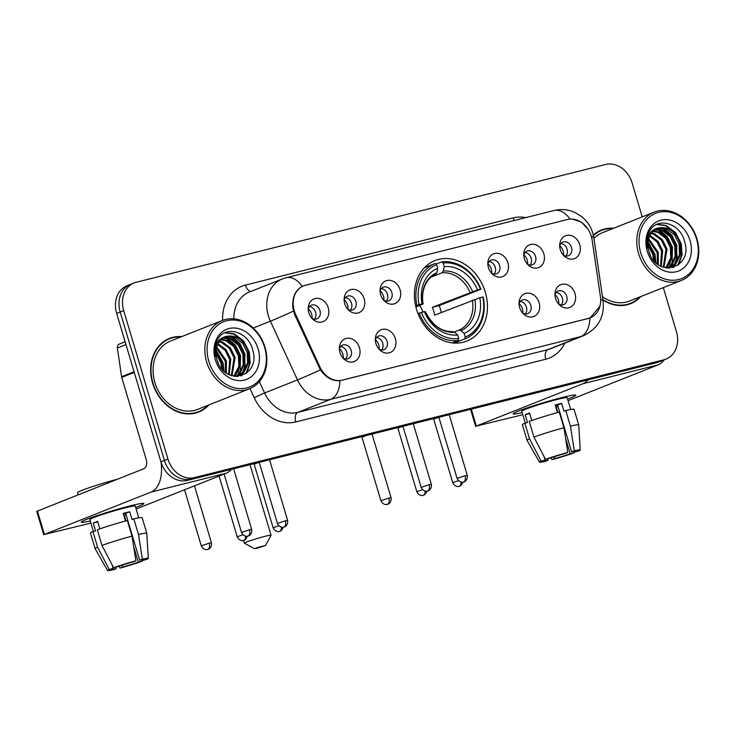 <?xml version="1.0" encoding="UTF-8"?>
<svg xmlns="http://www.w3.org/2000/svg" width="735" height="735" viewBox="0 0 735 735"><rect width="100%" height="100%" fill="white"/><g stroke="black" fill="none" stroke-linecap="round" stroke-linejoin="round"><path stroke-width="1.1" d="M416.561 309.453A43.291 35.335 68.3 0 0 466.918 341.058A43.291 35.335 68.3 0 0 485.302 292.199A43.291 35.335 68.3 0 0 434.945 260.585A43.291 35.335 68.3 0 0 416.561 309.453M395.375 338.697A12.256 9.996 -111.7 0 1 392.141 351.413A12.256 9.996 -111.7 0 1 380.179 350.31A12.256 9.996 -111.7 0 1 375.916 343.576A12.256 9.996 -111.7 0 1 375.374 338.219A12.256 9.996 -111.7 0 1 384.423 329.17A12.256 9.996 -111.7 0 1 395.375 338.697M378.994 349.134A7.35 5.999 68.3 0 0 383.973 349.713A7.35 5.999 68.3 0 0 387.097 341.417A7.35 5.999 68.3 0 0 378.543 336.051A7.35 5.999 68.3 0 0 375.319 339.892M539.095 302.636A12.256 9.996 -111.7 0 1 535.852 315.352A12.256 9.996 -111.7 0 1 523.89 314.258A12.256 9.996 -111.7 0 1 519.636 307.524A12.256 9.996 -111.7 0 1 519.085 302.168A12.256 9.996 -111.7 0 1 528.134 293.109A12.256 9.996 -111.7 0 1 539.095 302.636M522.704 313.073A7.35 5.999 68.3 0 0 527.693 313.652A7.35 5.999 68.3 0 0 530.817 305.356A7.35 5.999 68.3 0 0 522.263 299.99A7.35 5.999 68.3 0 0 519.039 303.831M575.018 293.623A12.256 9.996 -111.7 0 1 571.784 306.339A12.256 9.996 -111.7 0 1 559.822 305.245A12.256 9.996 -111.7 0 1 555.568 298.511A12.256 9.996 -111.7 0 1 555.017 293.146A12.256 9.996 -111.7 0 1 564.067 284.096A12.256 9.996 -111.7 0 1 575.018 293.623M558.637 304.06A7.35 5.999 68.3 0 0 563.626 304.639A7.35 5.999 68.3 0 0 566.74 296.343A7.35 5.999 68.3 0 0 558.196 290.977A7.35 5.999 68.3 0 0 554.962 294.818M359.443 347.71A12.256 9.996 -111.7 0 1 356.209 360.426A12.256 9.996 -111.7 0 1 344.246 359.332A12.256 9.996 -111.7 0 1 339.993 352.598A12.256 9.996 -111.7 0 1 339.441 347.232A12.256 9.996 -111.7 0 1 348.491 338.183A12.256 9.996 -111.7 0 1 359.443 347.71M343.061 358.147A7.35 5.999 68.3 0 0 348.05 358.726A7.35 5.999 68.3 0 0 351.165 350.43A7.35 5.999 68.3 0 0 342.62 345.064A7.35 5.999 68.3 0 0 339.386 348.904M364.183 298.823A12.256 9.996 -111.7 0 1 360.94 311.539A12.256 9.996 -111.7 0 1 348.978 310.446A12.256 9.996 -111.7 0 1 344.724 303.711A12.256 9.996 -111.7 0 1 344.173 298.346A12.256 9.996 -111.7 0 1 353.223 289.296A12.256 9.996 -111.7 0 1 364.183 298.823M347.793 309.26A7.35 5.999 68.3 0 0 352.782 309.839A7.35 5.999 68.3 0 0 355.905 301.543A7.35 5.999 68.3 0 0 347.352 296.177A7.35 5.999 68.3 0 0 344.127 300.018M400.106 289.81A12.256 9.996 -111.7 0 1 396.872 302.526A12.256 9.996 -111.7 0 1 384.91 301.423A12.256 9.996 -111.7 0 1 380.656 294.689A12.256 9.996 -111.7 0 1 380.105 289.333A12.256 9.996 -111.7 0 1 389.155 280.283A12.256 9.996 -111.7 0 1 400.106 289.81M383.725 300.248A7.35 5.999 68.3 0 0 388.714 300.826A7.35 5.999 68.3 0 0 391.829 292.53A7.35 5.999 68.3 0 0 383.284 287.164A7.35 5.999 68.3 0 0 380.05 291.005M507.894 262.772A12.256 9.996 -111.7 0 1 504.66 275.478A12.256 9.996 -111.7 0 1 492.698 274.385A12.256 9.996 -111.7 0 1 488.444 267.65A12.256 9.996 -111.7 0 1 487.893 262.294A12.256 9.996 -111.7 0 1 496.943 253.244A12.256 9.996 -111.7 0 1 507.894 262.772M491.513 273.209A7.35 5.999 68.3 0 0 496.502 273.787A7.35 5.999 68.3 0 0 499.616 265.491A7.35 5.999 68.3 0 0 491.072 260.116A7.35 5.999 68.3 0 0 487.838 263.966M543.826 253.75A12.256 9.996 -111.7 0 1 540.592 266.465A12.256 9.996 -111.7 0 1 528.63 265.372A12.256 9.996 -111.7 0 1 524.367 258.637A12.256 9.996 -111.7 0 1 523.825 253.281A12.256 9.996 -111.7 0 1 532.875 244.222A12.256 9.996 -111.7 0 1 543.826 253.75M527.445 264.187A7.35 5.999 68.3 0 0 532.425 264.765A7.35 5.999 68.3 0 0 535.549 256.469A7.35 5.999 68.3 0 0 526.995 251.104A7.35 5.999 68.3 0 0 523.77 254.944M579.759 244.737A12.256 9.996 -111.7 0 1 576.516 257.452A12.256 9.996 -111.7 0 1 564.553 256.359A12.256 9.996 -111.7 0 1 560.3 249.624A12.256 9.996 -111.7 0 1 559.748 244.259A12.256 9.996 -111.7 0 1 568.798 235.209A12.256 9.996 -111.7 0 1 579.759 244.737M563.368 255.174A7.35 5.999 68.3 0 0 568.357 255.752A7.35 5.999 68.3 0 0 571.481 247.456A7.35 5.999 68.3 0 0 562.927 242.091A7.35 5.999 68.3 0 0 559.702 245.931M328.251 307.846A12.256 9.996 -111.7 0 1 325.017 320.552A12.256 9.996 -111.7 0 1 313.055 319.459A12.256 9.996 -111.7 0 1 308.792 312.724A12.256 9.996 -111.7 0 1 308.25 307.368A12.256 9.996 -111.7 0 1 317.3 298.309A12.256 9.996 -111.7 0 1 328.251 307.846M311.87 318.273A7.35 5.999 68.3 0 0 316.849 318.861A7.35 5.999 68.3 0 0 319.973 310.556A7.35 5.999 68.3 0 0 311.419 305.19A7.35 5.999 68.3 0 0 308.195 309.031M376.568 337.475A7.35 5.999 -111.7 0 1 382.714 343.162A7.35 5.999 -111.7 0 1 381.566 350.035M520.288 301.414A7.35 5.999 -111.7 0 1 526.425 307.101A7.35 5.999 -111.7 0 1 525.277 313.974M556.22 292.401A7.35 5.999 -111.7 0 1 562.358 298.088A7.35 5.999 -111.7 0 1 561.209 304.961M340.645 346.488A7.35 5.999 -111.7 0 1 346.782 352.175A7.35 5.999 -111.7 0 1 345.634 359.048M345.377 297.601A7.35 5.999 -111.7 0 1 351.514 303.289A7.35 5.999 -111.7 0 1 350.365 310.161M381.309 288.589A7.35 5.999 -111.7 0 1 387.446 294.276A7.35 5.999 -111.7 0 1 386.298 301.148M489.097 261.541A7.35 5.999 -111.7 0 1 495.234 267.228A7.35 5.999 -111.7 0 1 494.085 274.109M525.02 252.528A7.35 5.999 -111.7 0 1 531.166 258.215A7.35 5.999 -111.7 0 1 530.018 265.087M560.952 243.515A7.35 5.999 -111.7 0 1 567.089 249.202A7.35 5.999 -111.7 0 1 565.941 256.074M309.444 306.614A7.35 5.999 -111.7 0 1 315.591 312.301A7.35 5.999 -111.7 0 1 314.442 319.174M295.626 314.341A22.059 17.998 -111.7 0 1 294.266 310.74A22.059 17.998 -111.7 0 1 303.628 285.851A22.059 17.998 -111.7 0 1 305.484 285.254L567.493 219.517A22.059 17.998 -111.7 0 1 592.125 239.95L600.421 296.646A22.059 17.998 -111.7 0 1 590.233 317.805A22.059 17.998 -111.7 0 1 588.377 318.411L342.372 380.133A22.059 17.998 -111.7 0 1 319.936 367.022L295.626 314.341L294.68 314.709M181.72 336.612A39.616 32.331 68.3 0 0 169.454 338.403A39.616 32.331 68.3 0 0 152.623 383.119A39.616 32.331 68.3 0 0 198.707 412.05A39.616 32.331 68.3 0 0 208.859 404.939M196.925 412.684A39.616 32.331 68.3 0 0 199.433 411.297M602.957 300.045A39.616 32.331 68.3 0 0 630.639 303.674A39.616 32.331 68.3 0 0 640.791 296.563M628.857 304.308A39.616 32.331 68.3 0 0 631.365 302.93M599.925 306.238L590.159 317.887L588.266 318.494L339.947 380.693C332.385 381.18 325.862 377.569 320.368 369.852L294.661 314.672L292.852 307.79C292.052 297.418 295.204 290.279 302.287 286.356L302.921 286.09M570.094 219.103A28.591 16.427 -104.1 0 0 554.052 210.513L286.2 277.72A28.591 16.427 75.9 0 1 302.287 286.356L304.731 285.502M572.712 219.131L581.55 222.19L588.358 229.476M642.234 216.88L632.146 183.033A24.503 20.001 68.3 0 0 605.704 164.475L136.159 282.286A24.503 20.001 68.3 0 0 134.101 282.947L127.081 285.731A24.503 20.001 68.3 0 0 116.672 313.395L160.928 461.846A24.503 20.001 68.3 0 0 187.37 480.396L656.915 362.594L660.425 361.197A24.503 20.001 68.3 0 0 662.483 360.536A24.503 20.001 68.3 0 1 660.425 361.197L190.879 479.009L660.425 361.197L663.935 359.801A24.503 20.001 68.3 0 0 665.993 359.139A24.503 20.001 68.3 0 0 676.402 331.485L663.319 287.615M160.928 461.846L164.438 460.45A24.503 20.001 68.3 0 0 190.879 479.009A24.503 20.001 68.3 0 1 164.438 460.45L120.182 311.998L164.438 460.45L167.947 459.053A24.503 20.001 68.3 0 0 194.389 477.612L663.935 359.801M130.591 284.344A24.503 20.001 68.3 0 0 120.182 311.998A24.503 20.001 68.3 0 1 130.591 284.344M613.642 228.245A39.616 32.331 68.3 0 0 601.377 230.037A39.616 32.331 68.3 0 0 593.32 235.062M134.101 282.947A24.503 20.001 68.3 0 0 123.691 310.602L167.947 459.053M602.424 230.083A39.616 32.331 68.3 0 0 599.65 230.799M170.492 338.449A39.616 32.331 68.3 0 0 167.718 339.166M656.915 362.594A24.503 20.001 68.3 0 0 658.973 361.932L665.993 359.139M90.258 520.986A32.68 2.04 -16.6 0 1 81.364 521.942A32.68 2.04 -16.6 0 1 130.104 505.9A32.68 2.04 -16.6 0 1 143.628 503.383A32.68 2.04 -16.6 0 1 135.663 507.453A32.68 2.04 -16.6 0 0 143.876 503.539A32.68 2.04 -16.6 0 0 130.104 505.9A32.68 2.04 -16.6 0 0 97.617 515.437A32.68 2.04 -16.6 0 0 81.245 522.208A32.68 2.04 -16.6 0 0 90.258 520.986M161.075 462.343A32.68 18.77 75.9 0 1 151.015 492.092L44.412 534.437L90.883 523.1M231.35 469.362A32.68 18.77 75.9 0 1 226.242 473.211L136.131 509.015M43.742 534.795L36.75 511.358L144.023 468.654A8.168 4.695 -104.1 0 0 146.081 459.099L121.725 377.395A4.088 3.335 -111.7 0 1 121.578 376.706L117.37 348.004A4.088 3.335 -111.7 0 1 119.263 344.081L125.125 341.757M115.762 567.172L116.194 568.633A16.335 1.02 -16.6 0 1 112.271 569.111A16.335 1.02 -16.6 0 1 113.181 568.467L112.124 564.939M101.981 545.434L113.576 567.723L117.563 566.722A16.335 1.02 -16.6 0 1 133.182 561.88L135.883 560.805L132.006 536.127L127.348 520.499A26.956 1.681 -16.6 0 0 97.323 529.806L101.981 545.434A26.956 1.681 -16.6 0 1 132.006 536.127M93.373 531.442L89.854 519.645A23.685 1.479 -16.6 0 1 101.724 514.73A23.685 1.479 -16.6 0 1 125.281 507.821A23.685 1.479 -16.6 0 1 135.258 506.103L138.759 517.835M125.51 520.996L123.241 513.397A23.685 1.479 -16.6 0 1 126.677 512.506A23.685 1.479 -16.6 0 1 129.727 511.771L132.061 519.581L133.834 518.873A26.956 1.681 -16.6 0 1 142.121 517.67L146.779 533.298A26.956 1.681 -16.6 0 1 146.779 533.325L148.286 558.389A21.241 1.323 -16.6 0 1 146.669 559.418L142.682 560.419L142.48 559.73M123.397 513.912A16.335 1.02 163.4 0 1 125.694 513.37L139.668 560.254L142.369 559.179L138.492 534.501L133.834 518.873M138.492 534.501A26.956 1.681 -16.6 0 1 146.779 533.298M113.576 567.723A21.241 1.323 -16.6 0 1 135.883 560.805M142.369 559.179A21.241 1.323 -16.6 0 1 148.286 558.389M133.651 546.592L138.299 562.165L142.287 561.163L142.149 559.776M142.287 561.163A21.241 1.323 -16.6 0 1 119.98 568.072L122.681 567.007L122.129 565.169M119.116 566.18L119.98 568.072M139.668 560.254A16.335 1.02 -16.6 0 1 143.591 559.776A16.335 1.02 -16.6 0 1 142.682 560.419M138.299 562.165A16.335 1.02 -16.6 0 1 122.681 567.007M78.186 494.802L77.552 492.68A27.774 1.736 -16.6 0 1 90.534 487.241A27.774 1.736 -16.6 0 1 117.242 479.293M99.877 528.888L97.626 521.336A23.685 1.479 -16.6 0 0 93.235 523.081L95.568 530.89L92.941 531.552L97.599 547.18L109.193 569.46L113.181 568.467M116.194 568.633L113.493 569.698A21.241 1.323 -16.6 0 1 107.586 570.525L95.118 548.723A26.956 1.681 -16.6 0 1 95.109 548.705L90.451 533.077A26.956 1.681 -16.6 0 1 92.941 531.552M95.109 548.705A26.956 1.681 -16.6 0 1 97.599 547.18M107.586 570.525A21.241 1.323 -16.6 0 1 109.193 569.46M125.988 520.867L124.325 515.281A16.335 1.02 163.4 0 0 126.071 514.638M93.235 523.081L97.801 521.933M125.694 513.37L129.727 511.771M124.325 515.281L126.126 514.831M264.609 347.315A35.124 28.665 68.3 0 0 226.711 320.717A35.124 28.665 68.3 0 0 208.832 361.308A35.124 28.665 68.3 0 0 246.739 387.915A35.124 28.665 68.3 0 0 264.609 347.315M265.032 347.343A36.759 29.997 68.3 0 0 222.273 320.497A36.759 29.997 68.3 0 0 206.664 361.987A36.759 29.997 68.3 0 0 249.422 388.824A36.759 29.997 68.3 0 0 265.032 347.343M222.273 320.497L170.511 341.068A36.759 29.997 68.3 0 0 154.892 382.549A36.759 29.997 68.3 0 0 197.651 409.395L249.422 388.824M180.856 336.952A39.212 32 68.3 0 0 169.601 338.789L166.092 340.186A39.212 32 68.3 0 0 165.219 340.553M169.601 338.789A39.212 32 68.3 0 0 152.953 383.036A39.212 32 68.3 0 0 198.56 411.664A39.212 32 68.3 0 0 208.005 405.279M215.998 351.753L221.988 362.539L222.742 369.953M215.971 353.37L220.886 362.98L221.685 368.74M216.779 347.067L226.371 360.802L226.316 373.049M216.522 348.068L225.277 361.234L225.489 372.443M218.084 343.787L226.04 349.685L230.762 359.057L229.32 374.786M217.725 344.522L225.14 350.365L229.66 359.488L228.603 374.437M219.691 341.27L222.733 342.142L230.432 347.949L235.145 357.311L231.966 375.796M219.269 341.839L221.63 342.574L229.329 348.381L234.052 357.752L231.341 375.603M221.52 339.304L227.115 340.397L234.814 346.203L239.537 355.575L239.904 366.03L235.742 374.813L234.244 376.32M221.042 339.754L226.022 340.838L233.721 346.635L238.434 356.006L238.811 366.462L233.721 376.228M223.523 337.806L231.507 338.651L239.206 344.458L243.919 353.829L244.296 364.284L240.125 373.068L236.358 376.237M223.008 338.146L230.404 339.092L238.103 344.899L242.826 354.261L243.202 364.716L239.031 373.499L235.77 376.357M227.372 336.18A20.424 16.666 68.3 0 0 225.654 336.74A20.424 16.666 68.3 0 0 216.981 359.783C224.111 387.06 261.072 377.073 252.849 350.586C248.843 331.54 225.434 324.649 217.652 339.441C214.804 344.559 213.968 350.356 215.153 356.833C214.014 344.724 218.084 337.843 227.372 336.18C237.194 335.013 244.176 340.314 248.311 352.083L248.678 362.539L244.516 371.322L238.618 375.539L235.209 376.439M225.13 336.952L234.796 337.347L242.495 343.153L247.208 352.524L247.585 362.98L243.414 371.763L238.066 375.741M238.618 375.539L235.935 376.504M215.318 359.681A26.956 22.004 68.3 0 0 244.406 380.096A26.956 22.004 68.3 0 0 258.123 348.941A26.956 22.004 68.3 0 0 229.035 328.527A26.956 22.004 68.3 0 0 215.318 359.681M194.159 413.401A39.212 32 68.3 0 0 195.051 413.061L198.56 411.664M224.791 332.836L233.537 334.012L242.982 341.04L248.807 352.405L249.578 363.595L245.931 373.646M230.432 336.299L239.114 343.42L244.415 354.141L245.141 365.718L241.163 375.943M226.04 338.045L234.722 345.165L240.033 355.887L237.984 375.769M237.975 375.796L237.552 376.513M216.072 350.806L222.484 362.86L223.486 370.706M225.241 332.633L234.088 333.791L243.533 340.819L249.349 352.184L250.157 363.118L246.73 373.031M231.764 336.474L239.968 343.603L244.966 353.93L244.452 370.44M243.763 372.13L241.668 375.787M227.372 338.219L235.577 345.349L240.575 355.666L240.069 372.186M239.38 373.867L238.553 375.521M238.517 375.576L237.975 376.495M216.154 350.071L223.027 362.64L224.019 371.212M216.917 359.59L218.414 363.568M257.002 548.273L265.546 545.443L257.305 547.547L254.604 548.705L257.002 548.273M254.604 548.705L244.479 543.248A13.891 0.864 -16.6 0 1 244.433 543.211A13.891 0.864 -16.6 0 1 251.388 540.326A13.891 0.864 -16.6 0 1 265.197 536.274A13.891 0.864 -16.6 0 1 271.05 535.273A13.891 0.864 -16.6 0 1 271.04 535.328L265.546 545.443M465.2 336.998L464.796 338.918A40.517 33.066 68.3 0 0 465.016 338.826A40.517 33.066 68.3 0 0 483.226 297.05L482.794 297.032A38.881 31.734 68.3 0 1 465.2 336.998L464.125 333.378A35.124 28.665 68.3 0 0 479.799 297.785L434.633 315.15A30.227 24.668 68.3 0 0 433.696 311.19A30.227 24.668 68.3 0 0 432.309 307.34L477.465 289.967A35.124 28.665 68.3 0 0 444.225 266.64L443.15 263.029A38.881 31.734 68.3 0 1 480.469 289.213L480.892 289.241A40.517 33.066 68.3 0 0 441.808 261.807L443.15 263.029M454.303 332L459.173 330.061L461.065 330.603L464.125 333.378M480.892 289.241L439.162 305.613A38.799 31.669 -111.7 0 1 440.504 309.481A38.799 31.669 -111.7 0 1 441.294 312.504M464.796 338.918L455.406 342.648A40.517 33.066 68.3 0 0 455.626 342.556A40.517 33.066 68.3 0 0 455.847 342.473M455.406 342.648L454.331 341.665M436.048 264.095L441.808 261.807M452.347 342.914L458.309 340.544L458.713 338.624A38.881 31.734 68.3 0 1 421.394 312.439L419.216 313.11A40.517 33.066 68.3 0 0 458.309 340.544M419.216 313.11L417.985 313.597M480.469 289.213L477.465 289.967M479.799 297.785L482.794 297.032M421.394 312.439L424.398 311.686A35.124 28.665 68.3 0 0 457.639 335.004L458.713 338.624M444.225 266.64L443.306 271.004L442.093 272.777L431.215 277.095M457.639 335.004L454.588 332.229A31.421 25.642 68.3 0 1 425.372 311.732L424.398 311.686M454.588 332.229L452.687 331.687M425.933 267.163A40.517 33.066 68.3 0 0 425.712 267.246A40.517 33.066 68.3 0 0 424.334 267.843M415.615 305.806L419.069 304.621A38.881 31.734 68.3 0 1 436.663 264.655L435.322 263.433A40.517 33.066 68.3 0 0 435.092 263.516A40.517 33.066 68.3 0 0 416.883 305.301M436.663 264.655L437.738 268.275A35.124 28.665 68.3 0 0 422.074 303.867L419.069 304.621M423.121 303.941C420.19 287.348 429.571 275.974 435.653 274.385L436.82 272.63L437.738 268.275M422.074 303.867L423.048 303.913L422.45 304.29L415.872 306.908M436.82 272.63A31.421 25.642 68.3 0 0 423.048 303.913L422.45 304.29M423.011 312.035A30.227 24.668 68.3 0 0 419.602 305.429M439.162 305.613L432.309 307.34M311.98 318.347A8.985 7.332 68.3 0 0 311.622 314.065A8.985 7.332 68.3 0 0 308.231 308.902M347.912 309.334A8.985 7.332 68.3 0 0 347.554 305.053A8.985 7.332 68.3 0 0 344.164 299.889M383.845 300.321A8.985 7.332 68.3 0 0 383.477 296.04A8.985 7.332 68.3 0 0 380.087 290.876M258.417 462.572L254.163 464.189L253.878 463.712M491.632 273.273A8.985 7.332 68.3 0 0 491.265 268.992A8.985 7.332 68.3 0 0 487.875 263.828M388.852 498.091L380.914 500.737C383.293 505.625 387.648 504.476 386.693 504.486L387.29 504.375A5.31 3.05 75.9 0 0 387.51 504.302A5.31 3.05 -104.1 0 0 388.852 498.091L391.084 497.705L372.011 434.073M366.205 435.533L361.951 437.141L361.666 436.673M527.555 264.26A8.985 7.332 68.3 0 0 527.197 259.979A8.985 7.332 68.3 0 0 523.807 254.815M402.137 426.511L397.883 428.128L397.598 427.651M563.488 255.247A8.985 7.332 68.3 0 0 563.129 250.966A8.985 7.332 68.3 0 0 559.739 245.802M438.06 417.498L433.815 419.115M343.181 358.221A8.985 7.332 68.3 0 0 342.813 353.939A8.985 7.332 68.3 0 0 339.423 348.776M379.104 349.208A8.985 7.332 68.3 0 0 378.745 344.926A8.985 7.332 68.3 0 0 375.355 339.763M522.824 313.147A8.985 7.332 68.3 0 0 522.456 308.865A8.985 7.332 68.3 0 0 519.075 303.702M558.756 304.134A8.985 7.332 68.3 0 0 558.389 299.852A8.985 7.332 68.3 0 0 554.999 294.689M522.19 412.62A32.68 2.04 -16.6 0 1 513.296 413.575A32.68 2.04 -16.6 0 1 562.036 397.534A32.68 2.04 -16.6 0 1 575.551 395.007A32.68 2.04 -16.6 0 1 567.595 399.077A32.68 2.04 -16.6 0 0 575.799 395.173A32.68 2.04 -16.6 0 0 562.036 397.534A32.68 2.04 -16.6 0 0 529.549 407.071A32.68 2.04 -16.6 0 0 513.177 413.842A32.68 2.04 -16.6 0 0 522.19 412.62M588.046 379.866A32.68 18.77 75.9 0 1 582.938 383.716L476.335 426.07L522.815 414.733M664.118 359.884A32.68 18.77 75.9 0 1 658.174 364.845L568.054 400.648M547.685 458.805L548.126 460.257A16.335 1.02 -16.6 0 1 544.203 460.735A16.335 1.02 -16.6 0 1 545.104 460.092L544.056 456.573M533.913 437.068L545.508 459.347L549.495 458.346A16.335 1.02 -16.6 0 1 565.114 453.513L567.815 452.438L563.938 427.761L559.28 412.133A26.956 1.681 -16.6 0 0 529.255 421.44L533.913 437.068A26.956 1.681 -16.6 0 1 563.938 427.761M525.304 423.075L521.786 411.269A23.685 1.479 -16.6 0 1 533.656 406.363A23.685 1.479 -16.6 0 1 557.213 399.445A23.685 1.479 -16.6 0 1 567.19 397.736L570.691 409.469M557.442 412.629L555.173 405.022A23.685 1.479 -16.6 0 1 558.609 404.14A23.685 1.479 -16.6 0 1 561.659 403.396L563.984 411.214L565.766 410.507A26.956 1.681 -16.6 0 1 574.044 409.303L578.702 424.931A26.956 1.681 -16.6 0 1 578.711 424.949L580.218 450.022A21.241 1.323 -16.6 0 1 578.601 451.051L574.614 452.053L574.403 451.354M555.329 405.536A16.335 1.02 163.4 0 1 557.626 405.003L571.6 451.878L574.292 450.812L570.424 426.135L565.766 410.507M570.424 426.135A26.956 1.681 -16.6 0 1 578.702 424.931M545.508 459.347A21.241 1.323 -16.6 0 1 567.815 452.438M574.292 450.812A21.241 1.323 -16.6 0 1 580.218 450.022M565.582 438.216L570.222 453.789L574.21 452.788L574.081 451.4M574.21 452.788A21.241 1.323 -16.6 0 1 551.912 459.706L554.603 458.631L554.061 456.802M551.048 457.804L551.912 459.706M571.6 451.878A16.335 1.02 -16.6 0 1 575.514 451.4A16.335 1.02 -16.6 0 1 574.614 452.053M570.222 453.789A16.335 1.02 -16.6 0 1 554.603 458.631M531.8 420.521L529.549 412.969A23.685 1.479 -16.6 0 0 525.167 414.715L527.491 422.524L524.863 423.185L529.522 438.813L541.116 461.093L545.104 460.092M548.126 460.257L545.425 461.332A21.241 1.323 -16.6 0 1 539.518 462.159L527.05 440.357A26.956 1.681 -16.6 0 1 527.041 440.329L522.383 424.701A26.956 1.681 -16.6 0 1 524.863 423.185M527.041 440.329A26.956 1.681 -16.6 0 1 529.522 438.813M539.518 462.159A21.241 1.323 -16.6 0 1 541.116 461.093M557.92 412.5L556.248 406.914A16.335 1.02 163.4 0 0 558.003 406.271M525.167 414.715L529.733 413.566M557.626 405.003L561.659 403.396M556.248 406.914L558.058 406.455M696.541 238.948A35.124 28.665 68.3 0 0 658.633 212.351A35.124 28.665 68.3 0 0 640.764 252.941A35.124 28.665 68.3 0 0 678.671 279.539A35.124 28.665 68.3 0 0 696.541 238.948M696.964 238.967A36.759 29.997 68.3 0 0 654.205 212.13A36.759 29.997 68.3 0 0 638.586 253.612A36.759 29.997 68.3 0 0 681.345 280.458A36.759 29.997 68.3 0 0 696.964 238.967M654.205 212.13L602.434 232.692A36.759 29.997 68.3 0 0 593.926 238.333M612.788 228.585A39.212 32 68.3 0 0 601.533 230.413L598.024 231.81A39.212 32 68.3 0 0 597.142 232.177M601.533 230.413A39.212 32 68.3 0 0 593.421 235.503M647.921 243.377L653.92 254.172L654.674 261.577M647.893 244.994L652.818 254.604L653.608 260.374M648.711 238.7L658.303 252.427L658.238 264.673M648.445 239.693L657.209 252.868L657.421 264.076M650.016 235.411L657.972 241.319L662.694 250.69L661.252 266.419M649.657 236.146L657.072 241.999L661.592 251.122L660.535 266.07M651.623 232.894L654.655 233.767L662.354 239.573L667.077 248.944L663.898 267.43M651.201 233.473L653.562 234.208L661.261 240.014L665.983 249.376L663.273 267.228M653.443 230.937L659.047 232.03L666.746 237.837L671.468 247.199L671.836 257.654L667.665 266.438L666.176 267.944M652.974 231.378L657.944 232.462L665.653 238.269L670.366 247.64L670.743 258.095L665.644 267.852M655.455 229.439L663.429 230.285L671.129 236.091L675.851 245.453L676.228 255.918L672.056 264.701L668.28 267.862M654.931 229.77L662.336 230.716L670.035 236.523L674.758 245.894L675.125 256.35L670.963 265.133L667.692 267.981M659.295 227.813A20.424 16.666 68.3 0 0 657.577 228.364A20.424 16.666 68.3 0 0 648.904 251.416C656.043 278.694 693.004 268.698 684.772 242.21C680.775 223.164 657.356 216.283 649.584 231.066C646.736 236.183 645.9 241.98 647.085 248.467C645.936 236.358 650.016 229.476 659.295 227.813C669.126 226.646 676.108 231.948 680.242 243.717L680.61 254.172L676.439 262.955L670.55 267.163L667.141 268.073M657.062 228.585L666.718 228.98L674.427 234.787L679.14 244.149L679.517 254.604L675.346 263.387L669.998 267.375M670.55 267.163L667.867 268.128M647.25 251.315A26.956 22.004 68.3 0 0 676.338 271.729A26.956 22.004 68.3 0 0 690.055 240.575A26.956 22.004 68.3 0 0 660.967 220.16A26.956 22.004 68.3 0 0 647.25 251.315M626.082 305.025A39.212 32 68.3 0 0 626.973 304.694L630.483 303.298A39.212 32 68.3 0 0 639.928 296.912M602.884 299.568A39.212 32 68.3 0 0 630.483 303.298M602.461 296.664A36.759 29.997 68.3 0 0 629.583 301.019L681.345 280.458M656.722 224.469L665.469 225.636L674.914 232.664L680.729 244.029L681.51 255.229L677.854 265.28M662.354 227.933L671.037 235.053L676.347 245.775L677.064 257.342L673.095 267.568M657.972 229.678L666.654 236.789L671.955 247.52L669.475 268.146M647.994 242.431L654.407 254.485L655.418 262.34M657.173 224.258L666.011 225.415L675.465 232.453L681.281 243.818L682.089 254.751L678.662 264.664M663.687 228.107L671.9 235.237L676.898 245.554L676.384 262.073M675.695 263.755L673.6 267.421M659.304 229.853L667.509 236.973L672.507 247.3L671.992 263.81M671.312 265.5L670.485 267.145M670.449 267.209L669.907 268.119M648.077 241.705L654.958 254.273L655.951 262.845M648.849 251.223L650.337 255.201M319.936 367.022L318.99 367.399M222.613 320.368A40.848 33.332 -111.7 0 1 245.389 285.106L513.241 217.9A8.168 4.695 -104.1 0 0 514.307 220.491M513.241 217.9A40.848 33.332 -111.7 0 1 525.782 217.615M589.948 317.97A28.591 16.427 75.9 0 1 580.742 336.593L330.732 399.316A32.68 26.671 -111.7 0 1 297.482 379.903L270.397 321.195A32.68 26.671 -111.7 0 1 268.385 315.866A32.68 26.671 -111.7 0 1 282.258 278.988L249.358 292.061A32.68 26.671 68.3 0 0 233.868 318.852M293.43 311.08A28.591 1.093 -24.8 0 1 270.397 321.195L253.235 328.012M320.368 369.852A28.591 1.093 -24.8 0 1 297.482 379.903L264.582 392.968A32.68 26.671 68.3 0 0 297.831 412.39L330.732 399.316A28.591 16.427 -104.1 0 0 339.947 380.693M600.679 299.641A28.591 4.612 -8.3 0 1 603.104 301.074C604.648 316.987 598.106 328.536 583.489 335.702A32.68 26.671 -111.7 0 1 580.742 336.593L547.832 349.658A32.68 26.671 68.3 0 0 550.579 348.776L583.489 335.702M591.363 236.44A28.591 4.612 -8.3 0 1 593.862 237.892L603.104 301.074M564.783 343.135A40.848 33.332 -111.7 0 1 545.774 359.213L295.773 421.945A40.848 33.332 -111.7 0 1 254.209 397.672L250.019 388.576M123.691 310.602L116.672 313.395M194.389 477.612L187.37 480.396M259.354 381.64L264.582 392.968L254.209 397.672M295.773 421.945A8.168 4.695 -104.1 0 1 297.831 412.39L547.832 349.658A8.168 4.695 -104.1 0 0 545.774 359.213M245.389 285.106A8.168 4.695 -104.1 0 0 251.104 291.372M226.242 473.211L151.015 492.092M134.266 372.415L121.725 377.395M37.421 511L44.412 534.437M121.578 376.706L134.064 371.745M125.97 344.586L117.37 348.004M459.173 330.061A30.227 24.668 68.3 0 0 472.329 300.174M472.513 291.501A31.421 25.642 68.3 0 0 443.306 271.004M461.065 330.603A31.421 25.642 68.3 0 0 474.847 299.32M470.005 292.365A30.227 24.668 68.3 0 0 442.093 272.777M209.209 543.165L201.261 545.811C203.65 550.699 207.996 549.55 207.049 549.559L207.647 549.449A5.31 3.05 75.9 0 0 207.867 549.376A5.31 3.05 -104.1 0 0 209.209 543.165L211.441 542.779L194.463 485.835M242.908 534.749L237.194 536.798C239.573 541.686 243.928 540.537 242.982 540.547L243.579 540.436A5.31 3.05 75.9 0 0 243.799 540.363A5.31 3.05 -104.1 0 0 245.49 536.127M278.841 525.736L273.126 527.785C275.506 532.673 279.86 531.524 278.905 531.534L279.502 531.414A5.31 3.05 75.9 0 0 279.723 531.35A5.31 3.05 -104.1 0 0 281.422 527.114M422.561 489.675L416.837 491.724C419.226 496.612 423.571 495.463 422.625 495.473L423.222 495.362A5.31 3.05 75.9 0 0 423.443 495.289A5.31 3.05 -104.1 0 0 425.142 491.053M458.484 480.662L452.769 482.711C455.149 487.599 459.504 486.451 458.557 486.46L459.154 486.34A5.31 3.05 75.9 0 0 459.375 486.276A5.31 3.05 -104.1 0 0 461.065 482.041M249.459 529.806L241.512 532.452C243.901 537.34 248.246 536.192 247.3 536.201L247.897 536.081A5.31 3.05 75.9 0 0 248.118 536.017A5.31 3.05 -104.1 0 0 249.459 529.806L251.692 529.42L233.62 468.792M285.382 520.784L277.444 523.439C279.824 528.327 284.179 527.179 283.232 527.188L283.829 527.068A5.31 3.05 75.9 0 0 284.05 526.995A5.31 3.05 -104.1 0 0 285.382 520.784L287.624 520.408L269.552 459.779M429.102 484.733L421.164 487.378C423.544 492.266 427.899 491.118 426.943 491.127L427.54 491.017A5.31 3.05 75.9 0 0 427.761 490.943A5.31 3.05 -104.1 0 0 429.102 484.733L431.335 484.347L413.263 423.727M465.034 475.72L457.087 478.366C459.476 483.253 463.822 482.105 462.875 482.114L463.473 481.995A5.31 3.05 75.9 0 0 463.693 481.93A5.31 3.05 -104.1 0 0 465.034 475.72L467.267 475.334L449.195 414.705M658.174 364.845L582.938 383.716M471.3 409.165L476.335 426.07M590.233 317.805L589.057 318.273M303.628 285.851L301.938 286.521M593.862 237.892L592.814 233.17C590.802 226.527 587.072 220.996 581.624 216.577L575.174 212.58C568.403 209.475 561.365 208.786 554.052 210.513M286.2 277.72L282.258 278.988M250.01 464.685L271.05 535.273M455.626 342.556L465.016 338.826M453.072 331.595C441.505 332.009 432.299 325.394 425.446 311.75M425.712 267.246L435.092 263.516M243.607 540.427L244.433 543.211M201.261 545.811L184.558 489.776M211.441 542.779C212.121 548.246 207.739 549.642 208.538 549.137L207.647 549.449M237.194 536.798L219.085 476.059M247.52 536.164L245.343 539.619L243.579 540.436M273.126 527.785L254.163 464.18M283.444 527.151L281.266 530.606L279.502 531.414M380.914 500.737L361.951 437.141M391.084 497.705C391.764 503.172 387.382 504.568 388.181 504.063L387.29 504.375M416.837 491.724L397.883 428.128M427.164 491.09L424.986 494.554L423.222 495.362M452.769 482.711L433.531 418.638M463.096 482.077L460.918 485.532L459.154 486.34M241.512 532.452L224.111 474.066M251.692 529.42C252.371 534.887 247.989 536.284 248.788 535.778L247.897 536.081M277.444 523.439L259.235 462.37M287.624 520.408C288.304 525.874 283.912 527.261 284.711 526.765L283.829 527.068M421.164 487.378L402.955 426.309M431.335 484.347C432.015 489.813 427.632 491.21 428.431 490.704L427.54 491.017M457.087 478.366L438.887 417.296M467.267 475.334C467.947 480.8 463.564 482.197 464.364 481.691L463.473 481.995M475.664 426.429L470.575 409.34"/></g></svg>
